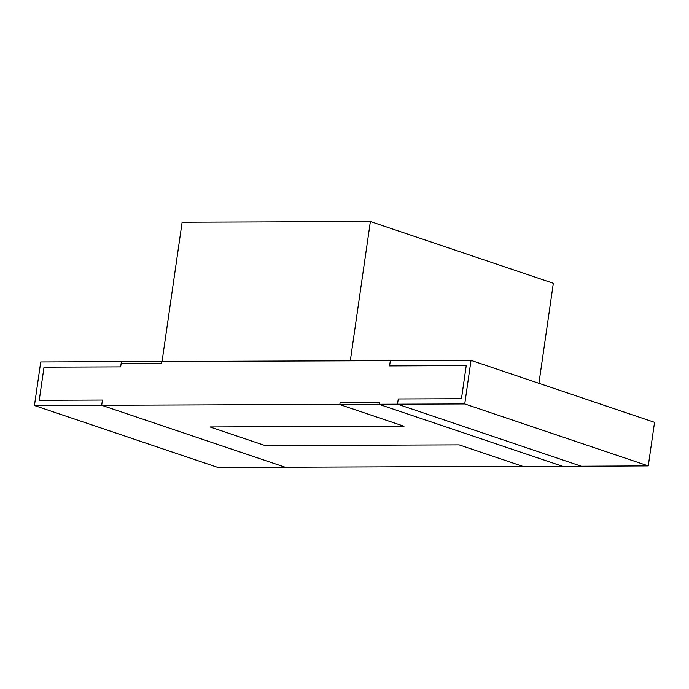 <?xml version="1.0" encoding="UTF-8"?>
<svg xmlns="http://www.w3.org/2000/svg" width="689" height="689" viewBox="0 0 689 689"><rect width="100%" height="100%" fill="white"/><g stroke="black" fill="none" stroke-linecap="round" stroke-linejoin="round"><path stroke-width="1.03" d="M339.823 404.572L404.012 426.25L210.042 426.965L265.187 445.585L210.042 426.965L404.012 426.25L339.823 404.572L379.338 404.426L562.861 466.401L379.338 404.426L379.613 402.514L379.338 404.426L339.823 404.572L340.099 402.66L379.613 402.514L379.338 404.426L339.823 404.572L340.099 402.66L379.613 402.514L340.099 402.66L339.823 404.572L404.012 426.25L210.042 426.965L265.187 445.585L459.158 444.87L523.347 466.548L648.271 465.91L654.55 422.348L471.026 360.373L40.729 361.958L34.45 405.52L217.974 467.495L285.203 467.245L101.688 405.278L102.437 400.051L39.239 400.283L44.01 367.168L120.653 366.892L121.41 361.665L40.729 361.958L34.45 405.52L217.974 467.495L285.203 467.245L101.688 405.278L34.45 405.52L217.974 467.495L522.839 466.375L285.203 467.245L101.688 405.278L34.45 405.52L101.688 405.278L102.437 400.051L39.239 400.283L44.01 367.168L120.653 366.892L121.41 361.665L40.729 361.958L34.45 405.52M379.338 404.426L562.861 466.401L648.271 465.91L654.55 422.348L471.026 360.373L464.748 403.943L648.271 465.91L654.55 422.348L471.026 360.373L464.748 403.943L397.519 404.185L581.034 466.16L397.519 404.185L398.268 398.957L461.466 398.724L466.238 365.618L389.595 365.902L390.344 360.674L121.41 361.665L120.653 366.892L121.41 361.665L120.653 366.892L121.41 361.665L390.344 360.674L389.595 365.902L390.344 360.674L471.026 360.373L390.344 360.674L389.595 365.902L390.344 360.674L389.595 365.902L466.238 365.618L389.595 365.902L466.238 365.618L389.595 365.902L466.238 365.618L461.466 398.724L466.238 365.618L461.466 398.724L466.238 365.618L461.466 398.724L398.268 398.957L461.466 398.724L398.268 398.957L461.466 398.724L398.268 398.957L397.519 404.185L581.034 466.16L397.519 404.185L398.268 398.957L397.519 404.185L101.688 405.278L285.203 467.245L522.839 466.375M562.861 466.401L523.347 466.548L459.158 444.87L265.187 445.585L459.158 444.87L523.347 466.548L648.271 465.91L464.748 403.943L101.688 405.278L102.437 400.051L39.239 400.283L44.01 367.168L120.653 366.892L44.01 367.168L120.653 366.892L44.01 367.168L39.239 400.283L44.01 367.168L39.239 400.283L102.437 400.051L39.239 400.283L102.437 400.051L101.688 405.278L285.203 467.245L101.688 405.278L102.437 400.051L101.688 405.278L397.519 404.185L581.034 466.16L397.519 404.185L398.268 398.957L397.519 404.185L464.748 403.943L648.271 465.91M162.061 361.432L161.502 363.258L161.777 361.337L121.436 361.484L121.161 363.404L161.502 363.258L121.161 363.404L161.502 363.258L161.777 361.337L121.436 361.484L121.161 363.404L121.436 361.484L161.777 361.337M538.919 383.299L553.327 283.282L538.919 383.299L553.327 283.282L370.381 221.505L182.129 222.194L162.053 361.51M370.381 221.505L553.327 283.282L370.381 221.505L350.305 360.821L370.381 221.505L182.129 222.194L370.381 221.505L350.305 360.821M471.026 360.373L464.748 403.943"/></g></svg>
